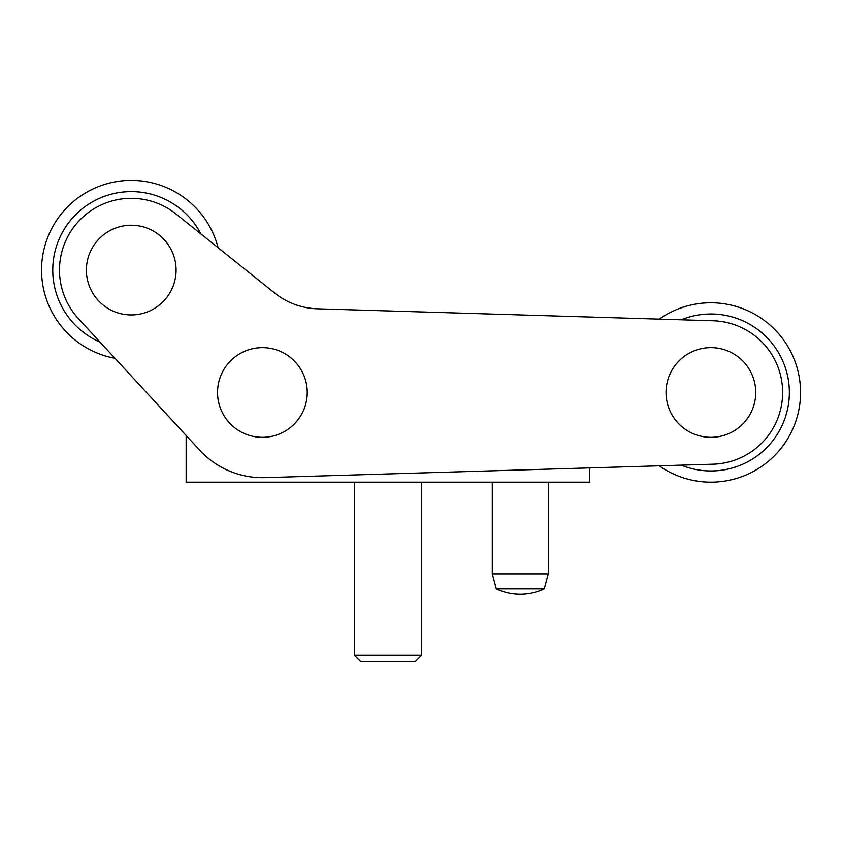 <?xml version="1.0" encoding="UTF-8"?>
<svg xmlns="http://www.w3.org/2000/svg" width="842" height="842" viewBox="0 0 842 842"><rect width="100%" height="100%" fill="white"/><g stroke="black" fill="none" stroke-linecap="round" stroke-linejoin="round"><path stroke-width="1.26" d="M421.61 655.265L415.317 661.559L360.629 661.559L354.335 655.265L421.61 655.265L421.61 482.171M274.713 293.079A71.759 71.759 0 0 0 317.413 308.803L713.027 320.749A71.759 71.759 0 0 1 782.628 392.477A71.759 71.759 0 0 1 713.027 464.195L264.956 477.646A85.21 85.21 0 0 1 199.754 450.238L78.495 318.729A71.759 71.759 0 0 1 100.187 205.406A71.759 71.759 0 0 1 176.115 214.089L274.713 293.079A71.759 71.759 0 0 0 317.413 308.803M659.244 319.129A89.694 89.694 0 0 1 800.089 401.666A89.694 89.694 0 0 1 659.233 465.815L589.779 467.899L589.779 482.171L186.156 482.171L186.156 435.493L114.975 358.292A89.694 89.694 0 0 1 115.08 181.861A89.694 89.694 0 0 1 218.11 247.737M250.421 349.262A44.847 44.847 0 0 1 305.614 380.489A44.847 44.847 0 0 1 274.387 435.693A44.847 44.847 0 0 1 219.183 404.455A44.847 44.847 0 0 1 250.421 349.262M694.987 350.535A44.847 44.847 0 0 1 752.811 376.584A44.847 44.847 0 0 1 726.751 434.419A44.847 44.847 0 0 1 668.927 408.359A44.847 44.847 0 0 1 694.987 350.535M492.275 573.886L548.258 573.886L544.237 588.905L496.306 588.905L492.275 573.886L492.275 482.171M100.04 342.105A78.485 78.485 0 0 1 108.471 194.986A78.485 78.485 0 0 1 200.922 233.96M681.262 319.792A78.485 78.485 0 0 1 788.943 400.518A78.485 78.485 0 0 1 681.241 465.152M563.477 316.234L579.043 316.708M87.779 281.144A44.847 44.847 0 0 1 120.195 226.624A44.847 44.847 0 0 1 174.704 259.031A44.847 44.847 0 0 1 142.298 313.55A44.847 44.847 0 0 1 87.779 281.144M354.335 655.265L354.335 482.171M548.258 482.171L548.258 573.886M496.306 588.905A56.056 56.056 0 0 0 544.237 588.905"/></g></svg>
